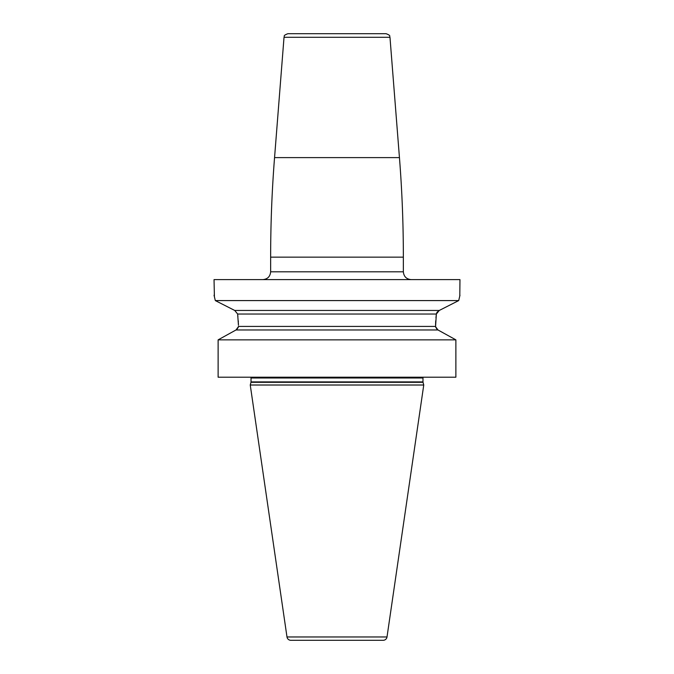 <?xml version="1.0" encoding="UTF-8"?>
<svg xmlns="http://www.w3.org/2000/svg" width="674" height="674" viewBox="0 0 674 674"><rect width="100%" height="100%" fill="white"/><g stroke="black" fill="none" stroke-linecap="round" stroke-linejoin="round"><path stroke-width="1.01" d="M214.408 296.686L214.037 279.617L459.963 279.617L459.794 295.894M458.834 299.972L458.733 300.452M214.037 295.229L215.166 299.955M284.024 37.297C284.959 36.261 282.364 35.773 287.908 33.7L386.092 33.7C391.636 35.773 389.041 36.261 389.976 37.297L284.024 37.297L274.554 157.606L399.446 157.606C402.058 190.734 403.355 223.911 403.355 257.139L270.645 257.139C270.645 223.911 271.942 190.734 274.554 157.606M449.726 336.444L455.877 339.856L455.877 377.204L218.123 377.204L218.123 339.856L455.877 339.856L437.982 329.974L435.564 326.663M218.123 377.204L218.123 339.856L236.018 329.974L437.982 329.974M215.292 300.579L234.721 310.453L215.292 300.579L458.708 300.579L459.963 295.229M435.606 327.008L437.148 329.493M439.221 330.656L443.475 332.99M236.852 329.493L238.394 327.05M238.436 326.663L236.018 329.974M435.564 326.654L436.356 314.025L439.279 310.453L458.708 300.579L439.279 310.453L234.721 310.453L237.644 314.025L238.436 325.205M437.51 311.666L436.584 313.132M237.644 314.025L436.356 314.025L435.952 317.783M435.724 320.807L435.657 322.105M435.648 322.298L435.564 325.18M238.428 324.641L238.385 323.141M238.343 322.105L238.276 320.807M237.914 316.409L237.863 315.921M423.028 382.301L250.972 382.301L250.248 385.014L423.752 385.014L423.028 382.301A1.559 1.559 0 0 1 422.977 381.897L422.977 377.988A1.559 1.559 0 0 1 423.179 377.204M250.972 382.301A1.559 1.559 0 0 0 251.023 381.897L251.023 377.988A1.559 1.559 0 0 0 250.821 377.204M250.248 385.014L286.989 636.964A3.901 3.901 0 0 0 290.848 640.3L383.152 640.3A3.901 3.901 0 0 0 387.011 636.964L286.989 636.964M423.752 385.014L387.011 636.964M262.835 279.617C267.578 279.154 270.181 276.551 270.645 271.816L403.355 271.816C403.819 276.551 406.422 279.154 411.165 279.617M435.556 326.41L238.444 326.41M422.977 377.988L251.023 377.988M422.977 381.897L251.023 381.897M403.355 271.816L403.355 257.139M270.645 271.816L270.645 257.139M389.976 37.297L399.446 157.606"/></g></svg>
